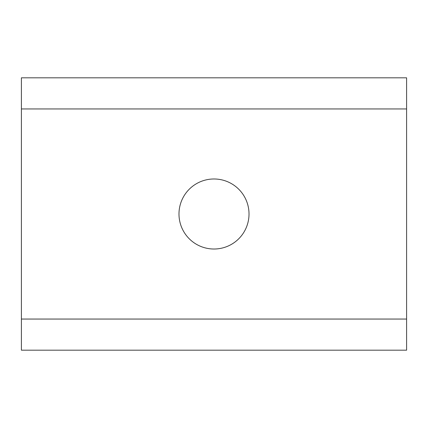 <?xml version="1.0" encoding="UTF-8"?>
<svg xmlns="http://www.w3.org/2000/svg" width="428" height="428" viewBox="0 0 428 428"><rect width="100%" height="100%" fill="white"/><g stroke="black" fill="none" stroke-linecap="round" stroke-linejoin="round"><path stroke-width="0.64" d="M214 178.984A35.016 35.016 0 0 0 178.984 214A35.016 35.016 0 0 0 214 249.016A35.016 35.016 0 0 0 249.016 214A35.016 35.016 0 0 0 214 178.984M21.4 350.184L21.4 77.816L406.6 77.816L406.6 350.184L21.4 350.184M21.4 319.053L406.6 319.053M21.4 108.947L406.6 108.947"/></g></svg>
